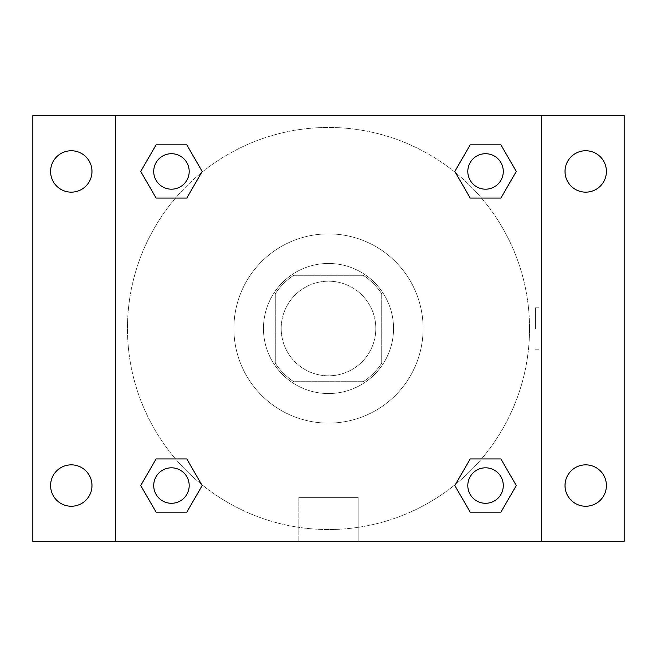 <?xml version="1.0" encoding="UTF-8"?>
<svg xmlns="http://www.w3.org/2000/svg" width="657" height="657" viewBox="0 0 657 657"><rect width="100%" height="100%" fill="white"/><g stroke="black" fill="none" stroke-linecap="round" stroke-linejoin="round"><path stroke-width="0.49" stroke-dasharray="3.29 2.46" d="M375.804 328.5A47.304 47.304 0 0 0 304.848 287.536A47.304 47.304 0 0 0 304.848 369.464A47.304 47.304 0 0 0 375.804 328.5A47.304 47.304 0 0 0 304.848 287.536A47.304 47.304 0 0 0 304.848 369.464A47.304 47.304 0 0 0 375.804 328.5M363.198 381.717L293.802 381.717A63.532 63.532 0 0 1 275.283 363.198L275.283 293.802A63.532 63.532 0 0 1 293.802 275.283L363.198 275.283A63.532 63.532 0 0 1 381.717 293.802L381.717 363.198A63.532 63.532 0 0 1 363.198 381.717L293.802 381.717A63.532 63.532 0 0 1 275.283 363.198L275.283 293.802A63.532 63.532 0 0 1 293.802 275.283L363.198 275.283A63.532 63.532 0 0 1 381.717 293.802L381.717 363.198A63.532 63.532 0 0 1 363.198 381.717M328.5 263.457A65.043 65.043 0 0 1 384.83 361.022A65.043 65.043 0 0 1 272.17 361.022A65.043 65.043 0 0 1 328.5 263.457A65.043 65.043 0 0 0 263.457 328.5A65.043 65.043 0 0 0 328.5 393.543A65.043 65.043 0 0 0 393.543 328.5A65.043 65.043 0 0 0 328.5 263.457M423.108 328.5A94.608 94.608 0 0 0 281.196 246.564A94.608 94.608 0 0 0 281.196 410.436A94.608 94.608 0 0 0 423.108 328.5A94.608 94.608 0 0 0 281.196 246.564A94.608 94.608 0 0 0 281.196 410.436A94.608 94.608 0 0 0 423.108 328.5M71.284 506.243A20.695 20.695 0 0 0 89.204 475.2A20.695 20.695 0 0 0 53.365 475.2A20.695 20.695 0 0 0 71.284 506.243M585.716 506.243A20.695 20.695 0 0 0 603.635 475.2A20.695 20.695 0 0 0 567.796 475.2A20.695 20.695 0 0 0 585.716 506.243M585.716 192.148A20.695 20.695 0 0 0 603.635 161.105A20.695 20.695 0 0 0 567.796 161.105A20.695 20.695 0 0 0 585.716 192.148M71.284 192.148A20.695 20.695 0 0 0 89.204 161.105A20.695 20.695 0 0 0 53.365 161.105A20.695 20.695 0 0 0 71.284 192.148M32.85 115.632L624.15 115.632L624.15 541.368L32.85 541.368L32.85 115.632M115.632 115.632L541.368 115.632L541.368 541.368L115.632 541.368L115.632 115.632L541.368 115.632L541.368 541.368L115.632 541.368L115.632 115.632L115.632 541.368M349.195 115.632L307.805 115.64L349.195 115.632M358.164 541.368L298.836 541.368L358.164 541.368L298.836 541.368L358.164 541.368L358.164 497.374L298.836 497.374L358.164 497.374L298.836 497.374L358.164 497.374L358.164 541.368M529.542 328.5A201.042 201.042 0 0 0 227.979 154.395A201.042 201.042 0 0 0 227.979 502.605A201.042 201.042 0 0 0 529.542 328.5A201.042 201.042 0 0 0 227.979 154.395A201.042 201.042 0 0 0 227.979 502.605A201.042 201.042 0 0 0 529.542 328.5M189.191 485.548A17.739 17.739 0 0 0 162.583 470.19A17.739 17.739 0 0 0 162.583 500.913A17.739 17.739 0 0 0 189.191 485.548A17.739 17.739 0 0 0 162.583 470.19A17.739 17.739 0 0 0 162.583 500.913A17.739 17.739 0 0 0 189.191 485.548A17.739 17.739 0 0 0 162.583 470.19A17.739 17.739 0 0 0 162.583 500.913A17.739 17.739 0 0 0 189.191 485.548M503.287 171.452A17.739 17.739 0 0 0 476.678 156.087A17.739 17.739 0 0 0 476.678 186.81A17.739 17.739 0 0 0 503.287 171.452A17.739 17.739 0 0 0 476.678 156.087A17.739 17.739 0 0 0 476.678 186.81A17.739 17.739 0 0 0 503.287 171.452A17.739 17.739 0 0 0 476.678 156.087A17.739 17.739 0 0 0 476.678 186.81A17.739 17.739 0 0 0 503.287 171.452M189.191 171.452A17.739 17.739 0 0 0 162.583 156.087A17.739 17.739 0 0 0 162.583 186.81A17.739 17.739 0 0 0 189.191 171.452A17.739 17.739 0 0 0 162.583 156.087A17.739 17.739 0 0 0 162.583 186.81A17.739 17.739 0 0 0 189.191 171.452A17.739 17.739 0 0 0 162.583 156.087A17.739 17.739 0 0 0 162.583 186.81A17.739 17.739 0 0 0 189.191 171.452M467.809 485.548A17.739 17.739 0 0 1 494.417 470.19A17.739 17.739 0 0 1 494.417 500.913A17.739 17.739 0 0 1 467.809 485.548A17.739 17.739 0 0 1 494.417 470.19A17.739 17.739 0 0 1 494.417 500.913A17.739 17.739 0 0 1 467.809 485.548M115.632 328.5L115.632 307.805L115.64 328.5M541.368 328.5L541.368 307.805L541.36 328.5M535.406 328.5L535.406 307.805L535.406 328.5M541.368 115.632L541.368 541.368M156.087 512.156L140.729 485.548L156.087 458.939L140.729 485.548L156.087 512.156M186.81 458.939L202.175 485.548L186.81 512.156L202.175 485.548L186.81 458.939M470.19 198.061L454.825 171.452L470.19 144.844L454.825 171.452L470.19 198.061M500.913 144.844L516.271 171.452L500.913 198.061L516.271 171.452L500.913 144.844M156.087 198.061L140.729 171.452L156.087 144.844L140.729 171.452L156.087 198.061M186.81 144.844L202.175 171.452L186.81 198.061L202.175 171.452L186.81 144.844M470.19 512.156L454.825 485.548L470.19 458.939L454.825 485.548L470.19 512.156M500.913 458.939L516.271 485.548L500.913 512.156L516.271 485.548L500.913 458.939M503.287 485.548A17.739 17.739 0 0 0 476.678 470.19A17.739 17.739 0 0 0 476.678 500.913A17.739 17.739 0 0 0 503.287 485.548M535.406 349.195L541.368 349.195M535.406 307.805L541.368 307.805M298.836 497.374L298.836 541.368L298.836 497.374"/><path stroke-width="0.99" d="M32.85 115.632L624.15 115.632L624.15 541.368L32.85 541.368L32.85 115.632M585.716 150.757A20.695 20.695 0 0 1 606.411 171.452A20.695 20.695 0 0 1 585.716 192.148A20.695 20.695 0 0 1 565.02 171.452A20.695 20.695 0 0 1 585.716 150.757M585.716 464.852A20.695 20.695 0 0 1 606.411 485.548A20.695 20.695 0 0 1 585.716 506.243A20.695 20.695 0 0 1 565.02 485.548A20.695 20.695 0 0 1 585.716 464.852M71.284 464.852A20.695 20.695 0 0 1 91.98 485.548A20.695 20.695 0 0 1 71.284 506.243A20.695 20.695 0 0 1 50.589 485.548A20.695 20.695 0 0 1 71.284 464.852M71.284 150.757A20.695 20.695 0 0 1 91.98 171.452A20.695 20.695 0 0 1 71.284 192.148A20.695 20.695 0 0 1 50.589 171.452A20.695 20.695 0 0 1 71.284 150.757M156.087 458.939L186.81 458.939L202.175 485.548L186.81 512.156L156.087 512.156L140.729 485.548L156.087 458.939L186.81 458.939L156.087 458.939M470.19 144.844L500.913 144.844L516.271 171.452L500.913 198.061L470.19 198.061L454.825 171.452L470.19 144.844L500.913 144.844L470.19 144.844M115.632 541.368L115.632 115.632M541.368 115.632L541.368 541.368M156.087 144.844L186.81 144.844L202.175 171.452L186.81 198.061L156.087 198.061L140.729 171.452L156.087 144.844L186.81 144.844L156.087 144.844M470.19 458.939L500.913 458.939L516.271 485.548L500.913 512.156L470.19 512.156L454.825 485.548L470.19 458.939L500.913 458.939L470.19 458.939M500.913 512.156L470.19 512.156L500.913 512.156M503.287 485.548A17.739 17.739 0 0 0 476.678 470.19A17.739 17.739 0 0 0 476.678 500.913A17.739 17.739 0 0 0 503.287 485.548M186.81 512.156L156.087 512.156L186.81 512.156M189.191 485.548A17.739 17.739 0 0 0 162.583 470.19A17.739 17.739 0 0 0 162.583 500.913A17.739 17.739 0 0 0 189.191 485.548M500.913 198.061L470.19 198.061L500.913 198.061M503.287 171.452A17.739 17.739 0 0 0 476.678 156.087A17.739 17.739 0 0 0 476.678 186.81A17.739 17.739 0 0 0 503.287 171.452M186.81 198.061L156.087 198.061L186.81 198.061M189.191 171.452A17.739 17.739 0 0 0 162.583 156.087A17.739 17.739 0 0 0 162.583 186.81A17.739 17.739 0 0 0 189.191 171.452"/></g></svg>
